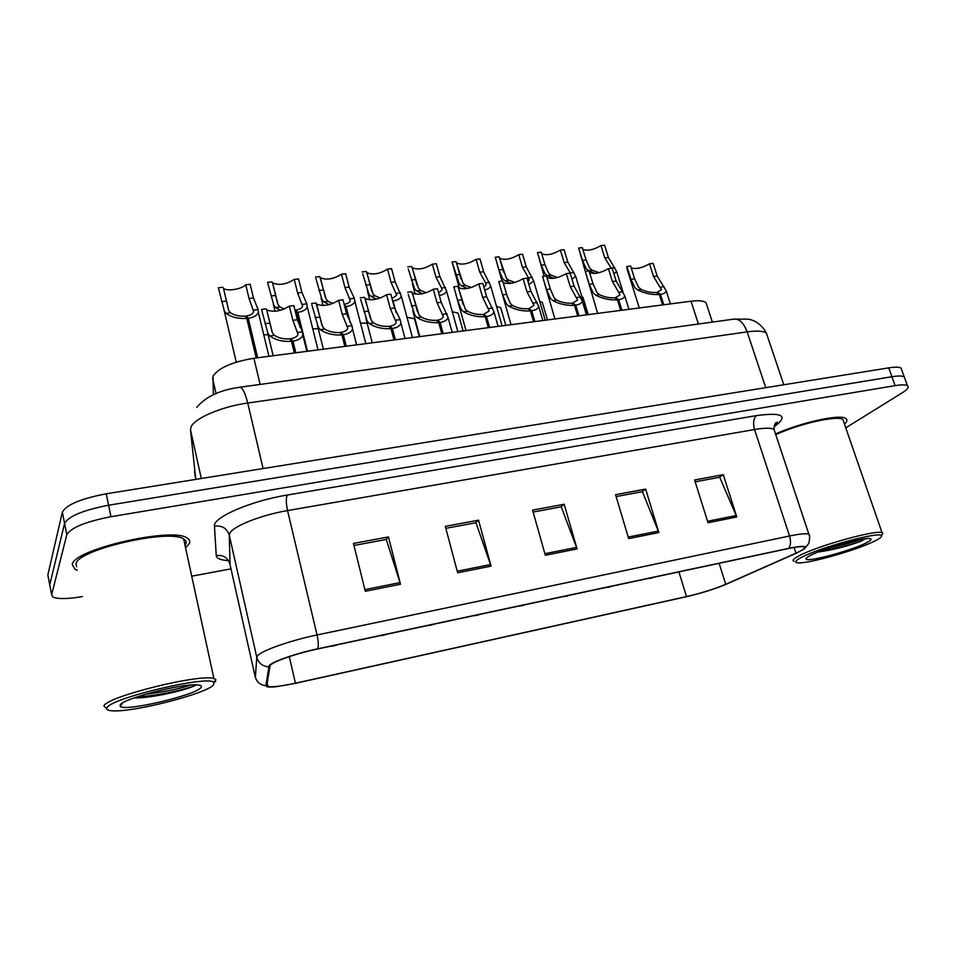 <?xml version="1.0" encoding="UTF-8"?>
<svg xmlns="http://www.w3.org/2000/svg" width="956" height="956" viewBox="0 0 956 956"><rect width="100%" height="100%" fill="white"/><g stroke="black" fill="none" stroke-linecap="round" stroke-linejoin="round"><path stroke-width="1.43" d="M213.331 394.732L213.009 376.174C218.577 367.881 232.212 361.918 253.902 358.261L691.021 301.212C698.573 300.28 703.568 300.77 706.006 302.658L707.01 305.741M72.274 564.482L74.843 569.143L77.281 570.17L74.843 569.143L72.274 564.482C73.301 549.377 172.642 526.72 187.101 538.013C172.642 526.72 73.301 549.377 72.274 564.482M186.217 547.083L189.169 543.701C190.387 541.395 189.706 539.495 187.101 538.013C189.706 539.495 190.387 541.395 189.169 543.701L186.217 547.083M774.922 424.165L776.786 423.389M270.106 665.364C273.715 661.337 296.707 653.366 317.595 648.993L788.342 548.553C796.468 546.856 801.63 546.294 803.829 546.88C805.968 547.764 803.351 549.855 795.99 553.165L725.712 584.295C714.502 589.027 701.417 593.126 686.492 596.592L295.428 683.205C281.566 686.205 272.424 687.304 268.027 686.504L266.772 685.416L270.106 665.364M269.138 665.579L265.864 685.643C265.899 687.113 269.652 687.424 277.132 686.575L295.237 683.361L686.133 596.783C701.429 593.234 714.825 589.027 726.321 584.188L796.611 553.058L804.271 548.935C807.724 545.756 802.574 545.553 788.796 548.326L317.822 648.789C296.396 653.271 272.819 661.456 269.138 665.579M845.761 427.834L902.297 392.773C907.614 389.427 909.311 387.06 907.399 385.662L904.233 376.855C902.368 375.768 898.27 375.732 891.924 376.736L108.602 505.234C83.423 510.086 68.748 516.132 64.578 523.362L49.736 584.821L50.023 586.303M695.167 481.824L719.737 477.235L736.801 516.969L723.262 474.666L694.594 479.996L708.026 522.729L736.801 516.969M719.199 477.343L723.262 474.666M616.118 496.57L642.408 491.659L658.887 532.552L645.647 489.102L615.556 494.694L628.678 538.598L658.887 532.552M641.894 491.754L645.647 489.102M353.947 545.482L386.284 539.447L400.504 584.236L388.459 536.925L353.445 543.438L365.3 591.274L400.504 584.236M385.925 539.519L388.459 536.925M445.831 528.333L475.98 522.717L491.049 566.119L478.55 520.172L445.305 526.35L457.649 572.799L491.049 566.119M475.562 522.789L478.55 520.172M533.113 512.058L561.244 506.8L577.077 548.923L564.171 504.254L532.564 510.122L545.326 555.269L577.077 548.923M560.79 506.895L564.171 504.254M844.495 424.165C847.243 421.584 847.661 419.684 845.761 418.453C840.145 413.9 801.259 422.409 775.543 433.964C801.259 422.409 840.145 413.9 845.761 418.453C847.661 419.684 847.243 421.584 844.495 424.165M907.399 385.662C905.559 384.623 901.46 384.611 895.115 385.638L110.944 516.706C85.717 521.629 71.007 527.628 66.8 534.727L51.636 594.763L52.986 597.082C57.969 599.197 67.792 599.03 82.467 596.568M192.503 576.038L230.994 568.856M901.783 370.08L901.066 368.084C899.19 366.949 895.091 366.877 888.745 367.869L106.271 493.798C81.129 498.59 66.502 504.672 62.367 512.058L47.86 574.915L48.147 576.444M901.066 368.084L904.233 376.855C902.368 375.768 898.27 375.732 891.924 376.736L108.602 505.234C83.423 510.086 68.748 516.132 64.578 523.362L49.736 584.821L51.636 594.763M294.352 352.979L291.484 341.316L289.692 338.854C283.681 339.249 278.59 338.077 274.396 335.353L272.424 332.915L266.7 309.875C273.524 312.516 281.064 311.262 289.345 306.123L293.839 305.597L297.352 319.782L302.454 331.84L302.849 335.042C301.773 338.197 298.475 340.228 292.954 341.137L295.822 352.788M291.484 341.316C282.689 341.842 275.471 340.037 269.819 335.915L267.967 333.465L261.741 310.341M291.353 341.137L290.755 338.723C294.83 338.042 297.256 336.56 298.033 334.253L292.859 320.32L289.345 306.123M290.755 338.723L292.954 341.137M266.079 308.86L261.514 309.385M256.208 357.962L246.791 318.432L245.202 316.125C239.323 316.472 234.435 315.372 230.527 312.815L228.723 310.497L223.441 288.198C226.381 291.676 241.605 289.31 245.74 284.757L250.161 284.267L253.46 297.997L258.12 309.577L258.359 312.325C257.236 315.408 253.866 317.38 248.237 318.264L257.654 357.771M246.791 318.432C238.187 318.91 231.268 317.213 226.022 313.341L224.349 311.011L218.53 288.401M256.244 357.95L246.254 315.994C250.412 315.349 252.898 313.891 253.699 311.644L249.038 298.499L245.74 284.757M246.254 315.994L248.237 318.264M222.856 287.278L218.374 287.768M263.808 334.97L268.062 334.588M333.596 645.921L336.847 644.882M331.648 645.993L333.513 645.599M333.668 645.874L330.322 646.28M334.982 645.288L334.23 645.491M213.558 684.771L213.857 682.584C210.619 674.53 109.677 698.238 106.953 707.906C106.104 709.555 107.825 710.523 112.115 710.798C132.836 712.662 207.655 693.399 213.558 684.771M215.447 681.855L215.781 679.537L213.929 678.64C201.166 673.227 106.08 696.721 103.905 705.994L106.713 708.731M185.022 545.267L185.619 544.334C186.743 542.183 186.097 540.415 183.672 539.029C170.06 528.465 77.149 549.652 76.038 563.813L76.623 566.777M134.151 697.904C151.215 698.537 190.232 689.145 196.028 684.95L196.123 684.866M120.157 705.05L120.241 706.317C124.316 712.017 196.171 695.143 200.999 687.507C202.194 686.038 200.999 685.177 197.402 684.914C182.441 683.205 121.974 698.92 120.157 705.05M190.686 685.07C179.202 688.906 164.097 691.965 145.36 694.271M196.028 684.95C191.092 688.117 157.895 696.076 137.258 696.816M873.868 541.478C879.508 538.766 882.053 536.866 881.48 535.778C880.99 530.962 821.359 546.928 802.168 557.037C795.332 560.539 793.946 562.463 797.997 562.833C807.772 563.956 855.405 550.56 873.868 541.478M881.277 535.563L882.83 533.197L882.041 532.695C876.425 529.516 818.479 545.541 799.802 555.448C793.719 558.555 791.783 560.503 794.006 561.292M843.801 422.146L842.881 419.517C837.528 415.143 799.754 423.58 775.77 434.622M817.954 552.066C832.64 549.987 846.92 546.402 860.806 541.335L865.646 538.694M811.011 555.125C807.258 557.001 805.621 558.316 806.087 559.057C807.091 562.451 849.657 551.146 865.383 543.319C871.239 540.463 872.565 538.861 869.374 538.527C862.109 537.559 823.857 548.445 811.011 555.125M861.834 539.256C853.385 542.279 842.427 545.219 828.924 548.051M860.806 541.335C849.048 545.338 835.675 548.565 820.69 551.003M316.078 303.351L316.615 304.116C323.08 306.625 330.418 305.358 338.639 300.327L343.001 299.814L346.598 313.795L351.963 325.649L352.549 329.019C351.593 331.983 348.522 333.883 343.347 334.72L346.287 346.203M344.865 346.383L341.925 334.899C333.333 335.413 326.092 333.644 320.224 329.617L318.264 327.215L311.895 304.868M341.543 334.421L341.017 332.365C344.829 331.744 347.088 330.346 347.781 328.183L342.224 314.321L338.639 300.327M311.56 303.518L315.994 302.992L322.602 326.677L324.67 329.067C329.007 331.732 334.098 332.867 339.978 332.497L341.925 334.899M341.017 332.365L343.347 334.72M364.738 297.937L365.18 298.511C371.31 300.889 378.457 299.61 386.606 294.699L390.861 294.197L394.541 307.975L400.146 319.627L400.946 323.152C400.086 325.924 397.23 327.705 392.378 328.482L395.378 339.798M393.992 339.978L390.992 328.661C382.579 329.151 375.338 327.43 369.255 323.486L367.2 321.132L360.699 299.527M390.371 327.968L389.893 326.187C393.478 325.602 395.581 324.299 396.19 322.268L390.275 308.489L386.606 294.699M360.245 297.794L364.571 297.28L371.418 320.619L373.593 322.949C378.05 325.554 383.141 326.677 388.889 326.307L390.992 328.661M389.893 326.187L392.378 328.482M412.096 292.656L412.43 293.05C418.262 295.308 425.217 294.03 433.307 289.214L437.454 288.724L441.206 302.299L448.053 317.428C447.3 320.021 444.636 321.682 440.071 322.423L443.142 333.56M441.791 333.74L438.72 322.59C430.499 323.068 423.245 321.371 416.971 317.523L414.832 315.217L408.2 294.293M437.896 321.742L437.466 320.164C440.835 319.627 442.783 318.408 443.333 316.508L437.047 302.801L433.307 289.214M407.638 292.225L411.845 291.735L418.943 314.715L421.19 316.998C425.779 319.543 430.869 320.642 436.474 320.296L438.72 322.59M437.466 320.164L440.071 322.423M458.223 287.493L458.438 287.72C463.983 289.871 470.77 288.581 478.801 283.872L482.828 283.394L486.652 296.778L493.953 311.835C493.272 314.273 490.786 315.827 486.496 316.508L489.627 327.49M488.313 327.669L485.194 316.675C477.14 317.141 469.886 315.492 463.433 311.728L461.198 309.457L457.577 300.315L453.801 286.8L466.026 330.573M484.166 315.719L483.772 314.309L489.245 310.879L482.613 297.268L478.801 283.872M453.801 286.8L457.888 286.322L465.202 308.967L467.544 311.214C472.228 313.699 477.319 314.775 482.816 314.428L485.194 316.675M483.772 314.309L486.496 316.508M312.779 328.876L318.252 328.685M382.567 635.477L385.83 634.437M380.775 635.513L382.591 635.119M382.675 635.417L379.401 635.8M384.013 634.82L383.272 635.023M360.484 322.961L367.152 323.283M430.224 625.308L433.498 624.268M428.575 625.32L430.905 624.865M430.355 625.236L427.153 625.618M431.73 624.638L431.001 624.842M406.969 317.249L414.474 318.742L419.314 336.667M476.626 615.413L479.888 614.361M475.108 615.389L477.367 614.947M476.781 615.329L473.638 615.7M478.179 614.732L477.45 614.935M452.308 311.728L458.139 313.162L458.701 315.193M521.797 605.769L525.071 604.73M520.411 605.722L522.609 605.291M521.976 605.674L518.905 606.044M523.398 605.076L522.693 605.279M284.314 309.075L279.989 307.007L278.088 304.737L272.544 282.892C279.044 285.629 286.274 284.458 294.245 279.403L298.547 278.937L301.929 292.464L306.84 303.853L307.246 306.78C306.243 309.672 303.088 311.525 297.806 312.337L307.474 351.27M280.598 310.294L275.603 307.521L273.822 305.239L267.847 283.406M295.571 312.576L296.408 312.504L300.065 327.263M296.217 312.265L295.691 310.126C299.587 309.517 301.905 308.155 302.622 306.051L297.615 292.954L294.245 279.403M295.691 310.126L297.806 312.337M296.408 312.504L295.141 310.867M271.958 281.865L267.596 282.343M319.878 277.013L320.368 277.73C326.534 280.323 333.572 279.14 341.483 274.193L345.666 273.739L349.131 287.075L354.294 298.284L354.867 301.355C353.971 304.08 351.031 305.812 346.072 306.577L350.207 322.65M329.187 304.641L323.869 301.857L321.981 299.622L315.886 278.507M344.172 304.355C347.649 303.745 349.681 302.49 350.29 300.59L344.937 287.553L341.483 274.193M315.516 277.061L319.77 276.595L326.139 299.132L328.135 301.355L332.927 303.494M344.315 304.892L346.072 306.577M366.542 272.161L366.925 272.687C372.804 275.149 379.663 273.966 387.503 269.126L391.59 268.672L395.127 281.829L401.281 296.073C400.468 298.619 397.732 300.256 393.059 300.961L396.202 312.731M376.473 299.12L370.868 296.336L368.897 294.137L362.683 273.715M392.032 298.595L396.716 295.261L391.028 282.295L387.503 269.126M362.205 271.91L366.351 271.456L372.948 293.671L375.027 295.846L380.261 298.045M412.012 267.417L412.299 267.764C417.892 270.118 424.584 268.923 432.363 264.179L436.342 263.736L439.939 276.714L446.512 290.899C445.855 293.205 443.453 294.711 439.306 295.428M422.516 293.731L416.673 290.959L414.605 288.808L408.284 269.03M438.601 292.906L441.983 290.062L441.553 288.043L435.96 277.168L432.363 264.179M407.71 266.891L411.749 266.449L418.549 288.342L420.724 290.481L426.352 292.715M503.143 282.438L503.238 282.534C508.52 284.565 515.153 283.275 523.111 278.662L527.043 278.196L530.927 291.401L538.67 306.374C538.073 308.657 535.754 310.114 531.703 310.76L534.882 321.586M533.603 321.754L530.437 310.927C522.55 311.369 515.296 309.756 508.676 306.063L506.369 303.853L502.605 294.842L498.757 281.53L511.054 324.693M529.23 309.875L528.859 308.609L533.986 305.394L526.995 291.879L523.111 278.662M498.757 281.53L502.748 281.052L506.596 294.364L510.265 303.363L512.679 305.573C517.471 308.011 522.562 309.063 527.927 308.728L530.437 310.927M528.859 308.609L531.703 310.76M546.928 277.503C551.994 279.391 558.459 278.088 566.311 273.595L570.146 273.141L574.09 286.155L582.252 301.044C581.726 303.183 579.551 304.558 575.751 305.155L578.966 315.827M577.723 315.994L574.496 305.322C566.788 305.753 559.535 304.163 552.759 300.554L550.369 298.38L546.474 289.513L542.566 276.38L554.91 318.969M573.134 304.199L572.787 303.052L577.579 300.041L570.242 286.633L566.311 273.595M542.566 276.38L546.462 275.925L550.369 289.047L554.157 297.914L556.655 300.076C561.542 302.454 566.621 303.494 571.879 303.171L574.496 305.322M572.787 303.052L575.751 305.155M589.601 272.663C594.572 274.3 600.846 272.962 608.422 268.648L612.163 268.206L616.154 281.052L624.746 295.846C624.28 297.854 622.248 299.132 618.652 299.706L621.926 310.222M620.707 310.389L617.445 299.861C609.88 300.28 602.639 298.714 595.707 295.189L593.246 293.05L589.243 284.314L585.275 271.361L597.643 313.401M615.927 298.69L615.604 297.639L620.074 294.807L612.414 281.506L608.422 268.648M585.275 271.361L589.063 270.918L593.031 283.86L596.95 292.596L599.508 294.711C604.491 297.053 609.558 298.069 614.708 297.746L617.445 299.861M615.604 297.639L618.652 299.706M631.211 267.943C636.087 269.341 642.181 267.967 649.494 263.82L653.139 263.39L657.19 276.069L666.189 290.755C665.77 292.644 663.87 293.851 660.477 294.376L663.787 304.761M662.604 304.916L659.293 294.532C651.884 294.938 644.655 293.408 637.592 289.955L635.059 287.864L630.936 279.26L626.909 266.473L627.112 269.198L639.289 307.963M657.632 293.325L657.322 292.357L661.528 289.704L653.534 276.511L649.494 263.82M626.909 266.473L630.613 266.043L634.629 278.805L638.668 287.409L641.297 289.489C646.364 291.783 651.418 292.775 656.461 292.476L659.293 294.532M657.322 292.357L660.477 294.376M456.335 262.769L456.514 262.972C461.844 265.206 468.368 263.999 476.1 259.351L479.984 258.921L483.64 271.731L490.631 285.856C490.117 287.84 488.146 289.202 484.704 289.943M467.365 288.473L461.294 285.725L459.155 283.609L452.057 262.004L459.394 288.306M483.939 287.278L486.114 284.984L485.564 282.868L479.757 272.173L476.1 259.351M452.057 262.004L455.988 261.574L463.003 283.155L465.249 285.258L471.26 287.517M499.546 258.216L499.618 258.287C504.708 260.414 511.078 259.207 518.75 254.655L522.538 254.236L526.266 266.867L533.651 280.921L528.919 284.565M511.054 283.334L504.804 280.61L502.593 278.543L498.984 269.986L495.304 257.236L502.031 281.136M528.059 281.626L529.146 280.024L528.465 277.838L522.466 267.298L518.75 254.655M495.304 257.236L499.14 256.817L506.345 278.1L508.664 280.156L515.021 282.438M541.705 253.77C546.629 255.718 552.843 254.487 560.359 250.066L564.064 249.659L567.84 262.123L575.62 276.105L572.011 279.295M553.62 278.304L547.238 275.627L544.956 273.595L541.227 265.159L537.487 252.587L544.179 276.188M570.935 275.758L570.314 272.926L564.136 262.553L560.359 250.066M537.487 252.587L541.227 252.169L544.98 264.728L548.613 273.165L550.991 275.185L557.671 277.479M582.837 249.408C587.677 251.117 593.712 249.839 600.977 245.584L604.574 245.19L608.41 257.499L616.584 271.396L613.991 274.085M588.932 270.93L586.279 268.767L582.443 260.462L578.643 248.046L585.299 271.361M595.098 273.392L589.099 271.014M611.302 268.301L604.801 257.905L600.977 245.584M578.643 248.046L582.3 247.64L586.1 260.044L589.84 268.349L592.29 270.345L599.257 272.639M496.523 306.41L500.741 307.713L501.291 309.625M565.821 596.377L569.095 595.337M564.542 596.305L566.669 595.887M566.012 596.281L562.988 596.64M567.458 595.684L566.753 595.875M539.674 301.331L542.315 302.407L542.853 304.211M608.709 587.223L611.983 586.183M607.55 587.127L609.617 586.733M608.924 587.127L605.949 587.474M610.394 586.518L609.127 587.08M581.846 296.599L583.435 298.929M650.51 578.296L653.785 577.269M649.471 578.189L651.024 577.854M650.749 578.189L647.821 578.535M652.243 577.591L651.55 577.783M216.044 393.549L212.567 378.361M260.128 384.443L253.902 358.261M698.418 324.012L691.021 301.212M228.556 560.634C220.705 560.168 216.594 558.483 216.235 555.615L214.467 526.17C212.543 517.543 250.675 500.944 287.278 495.041L756.519 415.597C753.483 418.501 752.826 423.138 754.535 429.531L287.541 510.588C261.669 514.914 233.706 525.884 229.978 532.958L229.273 535.157L230.061 564.697M756.519 415.597C782.498 412.167 788.628 415.705 774.934 426.185L774.025 426.782M774.969 432.231L774.013 429.352C771.074 427.786 764.573 427.846 754.535 429.531L789.537 536.005C799.658 533.926 806.087 533.281 808.824 534.093L809.469 535.981M255.36 677.398L256.782 657.25L257.654 655.685C261.932 650.486 290.791 640.353 317.045 634.963C318.372 640.998 318.635 645.599 317.822 648.789M268.361 666.822C262.314 666.189 258.455 663.01 256.782 657.25L229.273 535.157C226.954 528.262 222.019 525.262 214.467 526.17M216.235 555.615C223.19 554.743 227.743 557.503 229.882 563.897L255.216 676.824C256.746 682.142 260.295 685.082 265.864 685.643M788.796 548.326C790.791 545.279 791.03 541.168 789.537 536.005L317.045 634.963L287.541 510.588C285.987 503.191 285.904 498.004 287.278 495.041M895.115 385.638L888.745 367.869M110.944 516.706L106.271 493.798M66.8 534.727L62.367 512.058M795.99 553.165L794.101 547.453M295.428 683.205L289.286 656.641M686.492 596.592L678.927 571.903M725.712 584.295L719.127 563.323M576.564 547.394L544.884 553.715M490.571 564.554L457.219 571.21M400.038 582.61L364.893 589.625M658.361 531.07L628.223 537.081M736.263 515.535L707.56 521.259M767.62 336.775L766.377 333.106C763.318 330.967 756.913 330.549 747.15 331.875L247.724 403.026C221.625 406.539 194.08 418.393 190.997 427.153L190.507 429.913L201.31 478.502M263.091 468.56L247.724 403.026C245.226 393.036 242.633 387.766 239.932 387.228L239.526 387.276M47.86 574.915L49.736 584.821M190.507 429.913L195.753 479.398M194.618 471.619L195.251 477.14M196.745 407.387C205.743 396.656 220.143 389.929 239.932 387.228L734.543 319.029C739.801 319.101 744.007 323.379 747.15 331.875L765.744 387.658M783.789 384.766L766.377 333.106C760.343 321.67 750.807 319.459 747.986 319.137L733.706 319.149M269.544 323.152L264.967 323.714M274.396 335.353L269.819 335.915M302.454 331.84L297.937 332.401M297.352 319.782L292.859 320.32M226.118 301.116L221.625 301.63M230.527 312.815L226.022 313.341M258.12 309.577L253.687 310.091M253.46 297.997L249.038 298.499M319.543 317.081L315.098 317.619M324.67 329.067L320.224 329.617M351.963 325.649L347.578 326.199M346.598 313.795L342.224 314.321M368.203 311.166L363.877 311.692M373.593 322.949L369.255 323.486M400.146 319.627L395.88 320.164M394.541 307.975L390.275 308.489M415.561 305.418L411.343 305.932M421.19 316.998L416.971 317.523M447.05 313.771L442.891 314.285M441.206 302.299L437.047 302.801M461.676 299.814L457.577 300.315M467.544 311.214L463.433 311.728M492.722 308.059L488.671 308.573M486.652 296.778L482.613 297.268M275.292 295.5L270.918 296.002M279.989 307.007L275.603 307.521M306.84 303.853L302.526 304.355M301.929 292.464L297.615 292.954M323.188 290.038L318.934 290.528M328.135 301.355L323.869 301.857M354.294 298.284L350.087 298.774M349.131 287.075L344.937 287.553M369.841 284.721L365.694 285.187M375.027 295.846L370.868 296.336M400.516 292.859L396.417 293.337M395.127 281.829L391.028 282.295M415.31 279.534L411.259 279.989M420.724 290.481L416.673 290.959M445.556 287.565L441.553 288.043M439.939 276.714L435.96 277.168M506.596 294.364L502.605 294.842M512.679 305.573L508.676 306.063M537.212 302.502L533.269 302.992M530.927 291.401L526.995 291.879M550.369 289.047L546.474 289.513M556.655 300.076L552.759 300.554M580.555 297.089L576.719 297.567M574.09 286.155L570.242 286.633M593.031 283.86L589.243 284.314M599.508 294.711L595.707 295.189M622.81 291.807L619.07 292.273M616.154 281.052L612.414 281.506M634.629 278.805L630.936 279.26M641.297 289.489L637.592 289.955M664.014 286.657L660.357 287.111M657.19 276.069L653.534 276.511M459.621 274.468L455.677 274.922M465.249 285.258L461.294 285.725M489.46 282.414L485.564 282.868M483.64 271.731L479.757 272.173M502.832 269.544L498.984 269.986M508.664 280.156L504.804 280.61M532.265 277.383L528.465 277.838M526.266 266.867L522.466 267.298M544.98 264.728L541.227 265.159M550.991 275.185L547.238 275.627M574.018 272.484L570.314 272.926M567.84 262.123L564.136 262.553M586.1 260.044L582.443 260.462M592.29 270.345L588.633 270.775M614.768 267.704L611.147 268.122M608.41 257.499L604.801 257.905M712.363 322.088L706.006 302.658M774.24 425.814C777.252 423.006 778.076 421.859 776.714 422.361C775.113 422.707 774.217 425.038 774.013 429.352L808.824 534.093C809.887 534.679 809.911 537.762 808.884 543.355L804.271 548.935M268.027 686.504L267.154 682.668M267.62 332.724L273.177 355.74M266.7 309.875L272.137 332.318M302.849 335.042L306.888 351.342M224.23 310.772L236.263 362.145M223.441 288.198L228.627 310.282M258.359 312.325L268.935 356.301M337.528 644.738L333.764 645.909M213.857 682.584L215.781 679.537M183.672 539.029L213.929 678.64M122.332 703.15L120.241 706.317M881.48 535.778L882.83 533.197M842.881 419.517L882.041 532.695M806.852 557.599L806.087 559.057M317.44 325.47L323.403 349.191M316.615 304.116L321.981 325.387M352.549 329.019L356.636 344.853M365.825 318.181L372.254 342.81M365.18 298.511L370.414 318.527M400.946 323.152L405.057 338.532M412.741 310.604L419.78 336.608M412.43 293.05L417.485 311.704M448.053 317.428L452.2 332.377M458.438 287.72L463.23 304.821M493.953 311.835L498.112 326.39M386.463 634.294L382.747 635.465M434.084 624.137L430.415 625.284M480.45 614.242L476.805 615.377M458.139 313.162L463.098 330.955M525.597 604.61L521.988 605.734M273.32 304.163L275.053 311.286M272.544 282.892L277.694 303.924M307.246 306.78L318.037 349.884M321.025 297.579L323.044 305.514M320.368 277.73L325.422 297.651M354.867 301.355L365.849 343.646M367.391 290.887L369.745 299.814M366.925 272.687L371.86 291.425M401.281 296.073L412.442 337.564M412.371 283.765L415.191 294.137M412.299 267.764L417.043 285.199M446.512 290.899L457.84 331.636M503.238 282.534L507.624 297.686M538.67 306.374L542.853 320.547M582.252 301.044L586.446 314.859M624.746 295.846L628.952 309.314M666.189 290.755L670.395 303.9M456.514 262.972L460.995 278.889M490.631 285.856L502.103 325.865M499.618 258.287L503.657 272.245M533.651 280.921L545.255 320.236M575.62 276.105L587.354 314.739M616.584 271.396L623.013 291.998M500.741 307.713L505.82 325.375M569.573 595.23L566 596.341M542.315 302.407L547.501 319.937M612.438 586.088L608.9 587.187M582.921 297.232L588.203 314.632M654.215 577.173L650.701 578.26"/></g></svg>
